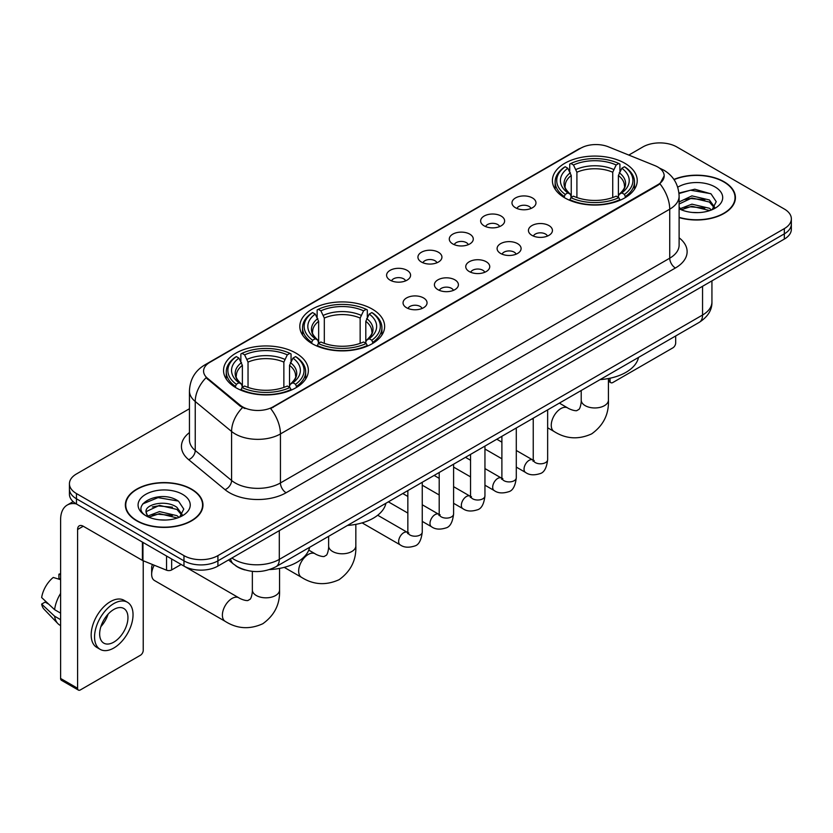 <?xml version="1.0" encoding="UTF-8"?>
<svg xmlns="http://www.w3.org/2000/svg" width="833" height="833" viewBox="0 0 833 833"><rect width="100%" height="100%" fill="white"/><g stroke="black" fill="none" stroke-linecap="round" stroke-linejoin="round"><path stroke-width="1.25" d="M372.216 309.085A42.41 24.49 0 0 0 326.005 303.785A42.41 24.49 0 0 0 299.818 326.401A42.41 24.49 0 0 0 312.24 343.717A42.41 24.49 0 0 0 358.461 349.027A42.41 24.49 0 0 0 384.638 326.401A42.41 24.49 0 0 0 372.216 309.085M295.944 353.119A42.41 24.49 0 0 0 249.723 347.819A42.41 24.49 0 0 0 223.546 370.435A42.41 24.49 0 0 0 235.968 387.751A42.41 24.49 0 0 0 282.189 393.061A42.41 24.49 0 0 0 308.366 370.435A42.41 24.49 0 0 0 295.944 353.119M624.812 163.258A42.41 24.49 0 0 0 578.591 157.947A42.41 24.49 0 0 0 552.404 180.574A42.41 24.49 0 0 0 564.826 197.89A42.41 24.49 0 0 0 611.047 203.19A42.41 24.49 0 0 0 637.235 180.574A42.41 24.49 0 0 0 624.812 163.258M515.492 207.75A12.006 6.935 180 0 1 513.107 205.793A12.006 6.935 180 0 1 517.085 197.182A12.006 6.935 180 0 1 532.464 197.952A12.006 6.935 180 0 1 534.848 205.793A12.006 6.935 180 0 1 515.492 207.75M531.006 208.469A7.205 4.155 0 0 0 529.07 206.449A7.205 4.155 0 0 0 521.979 205.387A7.205 4.155 0 0 0 516.949 208.469M484.14 225.847A12.006 6.935 180 0 1 481.766 223.89A12.006 6.935 180 0 1 485.733 215.278A12.006 6.935 180 0 1 501.122 216.049A12.006 6.935 180 0 1 503.496 223.89A12.006 6.935 180 0 1 484.14 225.847M499.654 226.566A7.205 4.155 0 0 0 497.718 224.546A7.205 4.155 0 0 0 490.627 223.483A7.205 4.155 0 0 0 485.608 226.566M452.798 243.944A12.006 6.935 180 0 1 450.414 241.987A12.006 6.935 180 0 1 454.391 233.375A12.006 6.935 180 0 1 469.77 234.146A12.006 6.935 180 0 1 472.155 241.987A12.006 6.935 180 0 1 452.798 243.944M468.313 244.663A7.205 4.155 0 0 0 466.376 242.642A7.205 4.155 0 0 0 459.285 241.591A7.205 4.155 0 0 0 454.256 244.663M421.446 262.041A12.006 6.935 180 0 1 419.061 260.083A12.006 6.935 180 0 1 423.039 251.472A12.006 6.935 180 0 1 438.418 252.243A12.006 6.935 180 0 1 440.803 260.083A12.006 6.935 180 0 1 421.446 262.041M436.961 262.759A7.205 4.155 0 0 0 435.024 260.739A7.205 4.155 0 0 0 427.933 259.688A7.205 4.155 0 0 0 422.914 262.759M390.104 280.148A12.006 6.935 180 0 1 387.72 278.18A12.006 6.935 180 0 1 391.697 269.569A12.006 6.935 180 0 1 407.077 270.34A12.006 6.935 180 0 1 409.461 278.18A12.006 6.935 180 0 1 390.104 280.148M405.609 280.867A7.205 4.155 0 0 0 403.682 278.836A7.205 4.155 0 0 0 396.581 277.785A7.205 4.155 0 0 0 391.562 280.867M531.954 235.354A12.006 6.935 180 0 1 529.569 233.396A12.006 6.935 180 0 1 533.547 224.785A12.006 6.935 180 0 1 548.926 225.556A12.006 6.935 180 0 1 551.311 233.396A12.006 6.935 180 0 1 531.954 235.354M547.468 236.072A7.205 4.155 0 0 0 545.532 234.052A7.205 4.155 0 0 0 538.441 232.99A7.205 4.155 0 0 0 533.422 236.072M500.612 253.451A12.006 6.935 180 0 1 498.228 251.493A12.006 6.935 180 0 1 502.205 242.882A12.006 6.935 180 0 1 517.585 243.653A12.006 6.935 180 0 1 519.969 251.493A12.006 6.935 180 0 1 500.612 253.451M516.116 254.169A7.205 4.155 0 0 0 514.19 252.149A7.205 4.155 0 0 0 507.089 251.097A7.205 4.155 0 0 0 502.07 254.169M469.26 271.548A12.006 6.935 180 0 1 466.876 269.59A12.006 6.935 180 0 1 470.853 260.979A12.006 6.935 180 0 1 486.233 261.749A12.006 6.935 180 0 1 488.617 269.59A12.006 6.935 180 0 1 469.26 271.548M484.775 272.266A7.205 4.155 0 0 0 482.838 270.246A7.205 4.155 0 0 0 475.747 269.194A7.205 4.155 0 0 0 470.718 272.266M437.919 289.655A12.006 6.935 180 0 1 435.534 287.687A12.006 6.935 180 0 1 439.512 279.076A12.006 6.935 180 0 1 454.891 279.846A12.006 6.935 180 0 1 457.275 287.687A12.006 6.935 180 0 1 437.919 289.655M453.423 290.373A7.205 4.155 0 0 0 451.496 288.343A7.205 4.155 0 0 0 444.395 287.291A7.205 4.155 0 0 0 439.376 290.373M406.566 307.752A12.006 6.935 180 0 1 404.182 305.784A12.006 6.935 180 0 1 408.16 297.173A12.006 6.935 180 0 1 423.539 297.943A12.006 6.935 180 0 1 425.923 305.784A12.006 6.935 180 0 1 406.566 307.752M422.081 308.47A7.205 4.155 0 0 0 420.144 306.44A7.205 4.155 0 0 0 413.053 305.388A7.205 4.155 0 0 0 408.024 308.47M654.967 165.652A21.606 12.474 180 0 1 657.851 167.048A21.606 12.474 180 0 1 664.182 175.867A21.606 12.474 180 0 1 657.851 184.687L273.089 406.827A21.606 12.474 180 0 1 240.112 405.161L207.49 378.265A21.606 12.474 180 0 1 203.575 371.112A21.606 12.474 180 0 1 209.906 362.293L580.705 148.212A21.606 12.474 180 0 1 608.382 146.816L654.967 165.652M244.944 569.928A24.011 13.859 180 0 1 235.25 565.388M679.114 217.59A38.807 22.408 0 0 0 735.424 197.588A38.807 22.408 0 0 0 724.054 181.75A38.807 22.408 0 0 0 673.918 179.418M191.6 489.158A38.807 22.408 0 0 0 149.305 484.296A38.807 22.408 0 0 0 125.356 504.996A38.807 22.408 0 0 0 136.716 520.844A38.807 22.408 0 0 0 179.012 525.706A38.807 22.408 0 0 0 202.971 504.996A38.807 22.408 0 0 0 191.6 489.158M125.752 507.016A38.807 22.408 0 0 0 125.616 507.609M664.182 175.867L659.944 183.812L657.851 185.332L270.652 408.566A28.01 16.171 60 0 1 280.44 433.941A32.008 18.482 180 0 1 235.177 433.941A32.008 18.482 180 0 1 231.584 431.473L195.234 401.506A32.008 18.482 180 0 1 189.445 390.906L189.445 439.907A32.008 18.482 0 0 0 195.234 450.507L231.584 480.485A32.008 18.482 0 0 0 235.177 482.953A32.008 18.482 0 0 0 280.44 482.953L669.732 258.188A32.008 18.482 0 0 0 679.114 245.121L679.114 196.119A32.008 18.482 180 0 1 669.732 209.187A28.01 16.171 -120 0 0 659.944 183.812M189.445 408.732L76.459 473.967A24.011 13.859 0 0 0 69.431 483.765L69.431 494.219A24.011 13.859 0 0 0 76.459 504.017L183.968 566.086L183.968 560.859A24.011 13.859 0 0 0 217.913 560.859L784.322 233.854A24.011 13.859 0 0 0 791.35 224.056A24.011 13.859 0 0 1 784.322 233.854L217.913 560.859A24.011 13.859 0 0 1 183.968 560.859L76.459 498.79L183.968 560.859L183.968 555.632A24.011 13.859 0 0 0 217.913 555.632L784.322 228.627A24.011 13.859 0 0 0 791.35 218.829A24.011 13.859 0 0 0 784.322 209.021L676.812 146.952A24.011 13.859 0 0 0 642.857 146.952L628.8 155.073M69.431 488.992A24.011 13.859 0 0 0 76.459 498.79A24.011 13.859 0 0 1 69.431 488.992M244.964 408.566L240.112 406.108L206.032 377.734A28.01 18.732 129.5 0 0 195.234 401.506L195.234 450.507A8.007 5.352 -50.5 0 1 188.685 459.691A40.015 23.095 180 0 1 189.445 432.577M69.431 483.765A24.011 13.859 0 0 0 76.459 493.563L183.968 555.632M202.711 507.609A38.807 22.408 0 0 0 202.575 507.016M735.164 200.201A38.807 22.408 0 0 0 735.029 199.608M183.968 566.086A24.011 13.859 0 0 0 217.913 566.086L784.322 239.081A24.011 13.859 0 0 0 791.35 229.283L791.35 218.829M679.114 217.33A38.412 22.179 0 0 0 735.029 197.588A38.412 22.179 0 0 0 723.773 181.906A38.412 22.179 0 0 0 674.064 179.636M692.275 212.446L698.304 212.623M680.29 208.614L691.931 204.168L709.404 208.26L711.517 209.958M681.363 209.729L691.931 206.251L709.778 210.593M679.114 206.751A18.087 10.444 0 0 0 681.519 209.874M679.114 201.94L691.931 195.88L709.404 199.962L714.599 207.136M679.114 204.012L691.931 197.952L709.404 202.034L714.183 207.677M679.114 208.76A26.083 15.056 0 0 0 715.058 208.24A26.083 15.056 0 0 0 715.058 186.946A26.083 15.056 0 0 0 677.729 187.206M712.132 209.697L716.224 201.669L711.049 193.881L694.795 189.216L678.947 193.048M680.467 209.427L679.114 207.979M678.999 193.537L690.505 190.216L710.695 193.652M684.757 199.556L690.505 198.514L704.926 199.753M684.757 207.854L690.505 206.813L704.926 208.042M608.423 379.931L610.037 380.868A3.998 2.312 120 0 0 610.87 382.691A3.998 2.312 120 0 0 612.869 382.493L672.845 347.871A3.998 2.312 120 0 0 675.678 342.967L675.678 335.97M610.037 380.868L610.037 378.213M136.997 520.677A38.412 22.179 0 0 0 178.866 525.488A38.412 22.179 0 0 0 202.575 504.996A38.412 22.179 0 0 0 191.319 489.315A38.412 22.179 0 0 0 149.461 484.514A38.412 22.179 0 0 0 125.752 504.996A38.412 22.179 0 0 0 136.997 520.677M159.821 519.854L165.861 520.031M147.837 516.023L159.478 511.577L176.95 515.669L179.064 517.366M148.909 517.137L159.478 513.659L177.325 518.001M148.014 516.835L146.15 512.451A18.087 10.444 0 0 0 149.065 517.283M182.146 514.544L176.95 507.37C166.09 499.269 143.755 504.267 146.15 512.451L146.077 511.649M146.192 512.701L146.691 511.358L159.478 505.36L176.95 509.442L181.74 515.086M179.678 517.106L183.77 509.078L178.595 501.289C160.3 488.138 127.772 505.475 146.556 516.106L147.483 516.668M182.604 494.354A26.083 15.056 0 0 0 145.713 494.354A26.083 15.056 0 0 0 145.713 515.648A26.083 15.056 0 0 0 182.604 515.648A26.083 15.056 0 0 0 182.604 494.354M142.735 503.913L158.062 497.624L178.252 501.06M152.304 506.964L158.062 505.923L172.473 507.162M152.304 515.263L158.062 514.221L172.473 515.45M564.066 197.431L565.201 194.401A38.089 21.991 0 0 1 565.201 166.735L567.825 168.256A34.413 19.867 0 0 0 567.825 192.892L570.407 194.36L571.251 197.452M571.251 196.182L571.251 175.503L567.825 168.256M569.73 171.525L569.73 164.122L570.865 163.476A38.089 21.991 0 0 1 618.773 163.476L616.16 164.986A34.413 19.867 0 0 0 573.479 164.986L576.905 172.233L576.905 197.536M612.734 197.536L612.734 172.233L616.16 164.986M600.114 379.598A44.014 25.406 0 0 0 638.515 357.419M569.73 199.628A39.692 22.918 0 0 0 619.919 199.628L618.773 197.671A38.089 21.991 0 0 1 570.865 197.671L569.73 200.316M619.919 200.316L619.919 199.628M565.201 166.735L564.066 167.391A39.692 22.918 0 0 0 555.132 181.875A39.692 22.918 0 0 0 564.066 196.369M618.773 163.476L619.919 164.122L619.919 171.525M570.865 197.671L573.479 196.161A34.413 19.867 0 0 0 616.16 196.161L618.773 197.671M567.825 192.892L565.201 194.401M573.479 164.986L570.865 163.476M570.407 172.712A30.779 17.774 0 0 0 570.407 194.36L570.553 194.453C566.18 190.226 564.399 187.352 565.211 185.842A29.603 17.097 0 0 1 571.251 175.503M625.573 196.369A39.692 22.918 0 0 0 634.507 181.875A39.692 22.918 0 0 0 625.573 167.391L624.438 166.735A38.089 21.991 0 0 1 624.438 194.401L625.573 197.431M624.438 194.401L621.814 192.892A34.413 19.867 0 0 0 621.814 168.256L624.438 166.735M621.814 168.256L618.388 175.503L618.388 196.182L619.231 194.36L621.814 192.892M618.388 175.503A29.603 17.097 0 0 1 624.427 185.842C625.229 187.363 623.448 190.236 619.086 194.453L619.231 194.36A30.779 17.774 0 0 0 619.231 172.712M618.388 197.452L618.388 196.182M311.48 343.269L312.614 340.228A38.089 21.991 0 0 1 312.614 312.573L315.238 314.083A34.413 19.867 0 0 0 315.238 338.719L317.821 340.187L318.654 343.279M318.654 342.019L318.654 321.33L315.238 314.083M317.134 317.363L317.134 309.949L318.279 309.303A38.089 21.991 0 0 1 366.187 309.303L363.563 310.813A34.413 19.867 0 0 0 320.892 310.813L324.318 318.06L324.318 343.363M360.148 343.363L360.148 318.06L363.563 310.813M347.517 525.425A44.014 25.406 0 0 0 385.918 503.257M317.134 345.466A39.692 22.918 0 0 0 367.322 345.466L366.187 343.498A38.089 21.991 0 0 1 318.279 343.498L317.134 346.143M367.322 346.143L367.322 345.466M312.614 312.573L311.48 313.218A39.692 22.918 0 0 0 302.535 327.713A39.692 22.918 0 0 0 311.48 342.196M366.187 309.303L367.322 309.949L367.322 317.363M318.279 343.498L320.892 341.988A34.413 19.867 0 0 0 363.563 341.988L366.187 343.498M315.238 338.719L312.614 340.228M320.892 310.813L318.279 309.303M317.821 318.539A30.779 17.774 0 0 0 317.821 340.187L317.967 340.291C313.593 336.053 311.813 333.19 312.625 331.68A29.603 17.097 0 0 1 318.654 321.33M372.986 342.196A39.692 22.918 0 0 0 381.92 327.713A39.692 22.918 0 0 0 372.986 313.218L371.841 312.573A38.089 21.991 0 0 1 371.841 340.228L372.986 343.269M371.841 340.228L369.227 338.719A34.413 19.867 0 0 0 369.227 314.083L371.841 312.573M369.227 314.083L365.802 321.33L365.802 342.019L366.645 340.187L369.227 338.719M365.802 321.33A29.603 17.097 0 0 1 371.841 331.68C372.643 333.2 370.862 336.063 366.499 340.291L366.645 340.187A30.779 17.774 0 0 0 366.645 318.539M365.802 343.279L365.802 342.019M154.24 565.222A13.599 7.851 120 0 0 151.658 574.291L151.658 567.762A5.602 3.238 -60 0 1 152.47 564.503M151.658 574.291A13.599 7.851 120 0 0 154.469 580.518L225.202 621.356A13.599 7.851 -60 0 1 223.119 610.454A13.599 7.851 -60 0 1 232.001 598.469A13.599 7.851 -60 0 1 238.811 597.792C239.56 598.469 244.777 600.832 247.786 600.572L250.275 599.135C251.993 596.667 252.555 590.972 252.357 589.972A13.599 7.851 180 0 0 256.335 595.522A13.599 7.851 180 0 0 275.577 595.522A13.599 7.851 180 0 0 279.555 589.972C280.138 604.05 274.557 615.306 262.812 623.73C249.65 629.686 237.113 628.894 225.202 621.356M235.208 387.303L236.343 384.273A38.089 21.991 0 0 1 236.343 356.607L238.956 358.117A34.413 19.867 0 0 0 238.956 382.753L241.549 384.232L242.382 387.314M242.382 386.054L242.382 365.364L238.956 358.117M240.862 361.397L240.862 353.994L241.997 353.338A38.089 21.991 0 0 1 289.915 353.338L287.291 354.858A34.413 19.867 0 0 0 244.621 354.858L248.036 362.105L248.036 387.397M283.866 387.397L283.866 362.105L287.291 354.858M269.59 569.564A44.014 25.406 0 0 0 309.647 547.291M240.862 389.5A39.692 22.918 0 0 0 291.05 389.5L289.915 387.532A38.089 21.991 0 0 1 241.997 387.532L240.862 390.177M291.05 390.177L291.05 389.5M236.343 356.607L235.208 357.253A39.692 22.918 0 0 0 226.264 371.747A39.692 22.918 0 0 0 235.208 386.231M289.915 353.338L291.05 353.994L291.05 361.397M241.997 387.532L244.621 386.023A34.413 19.867 0 0 0 287.291 386.023L289.915 387.532M238.956 382.753L236.343 384.273M244.621 354.858L241.997 353.338M241.549 362.574A30.779 17.774 0 0 0 241.549 384.232L241.695 384.325C237.322 380.098 235.541 377.224 236.343 375.714A29.603 17.097 0 0 1 242.382 365.364M296.704 386.231A39.692 22.918 0 0 0 305.649 371.747A39.692 22.918 0 0 0 296.704 357.253L295.569 356.607A38.089 21.991 0 0 1 295.569 384.273L296.704 387.303M295.569 384.273L292.956 382.753A34.413 19.867 0 0 0 292.956 358.117L295.569 356.607M292.956 358.117L289.53 365.364L289.53 386.054L290.363 384.232L292.956 382.753M289.53 365.364A29.603 17.097 0 0 1 295.559 375.714C296.371 377.234 294.59 380.108 290.217 384.325L290.363 384.232A30.779 17.774 0 0 0 290.363 362.574M289.53 387.314L289.53 386.054M171.66 558.985L171.66 569.928L181.136 564.462L238.811 597.792M76.188 503.861A32.008 18.482 -120 0 0 67.244 505.048A32.008 18.482 -120 0 0 60.611 519.698L60.611 678.468L77.594 688.277L77.594 529.507A8.007 4.623 60 0 1 79.25 525.842A8.007 4.623 60 0 1 83.248 526.237L142.412 560.39L142.412 542.096M77.594 688.277A3.998 2.312 120 0 0 78.417 690.099L61.444 680.301A3.998 2.312 -60 0 1 60.611 678.468M78.417 690.099A3.998 2.312 120 0 0 80.416 689.901L140.392 655.279A3.998 2.312 120 0 0 143.224 650.375L143.224 560.765M171.66 569.928A3.998 2.312 180 0 1 166.538 570.188L142.943 560.651A3.998 2.312 180 0 1 142.412 560.39M113.798 642.139A20.002 11.547 120 0 0 126.876 624.511A20.002 11.547 120 0 0 123.805 608.486A20.002 11.547 120 0 0 113.798 609.475A20.002 11.547 120 0 0 100.731 627.103A20.002 11.547 120 0 0 103.802 643.138A20.002 11.547 120 0 0 113.798 642.139M100.876 626.635A20.002 11.547 120 0 0 108.061 614.202M60.611 574.697L58.914 574.187L58.914 578.206L60.611 579.185M127.407 602.249L124.013 600.291A27.208 15.712 120 0 0 110.404 601.634A27.208 15.712 120 0 0 92.63 625.614A27.208 15.712 120 0 0 96.805 647.408L100.199 649.376A27.208 15.712 120 0 0 113.798 648.022A27.208 15.712 120 0 0 131.572 624.052A27.208 15.712 120 0 0 127.407 602.249A27.208 15.712 120 0 0 113.798 603.592A27.208 15.712 120 0 0 96.024 627.572A27.208 15.712 120 0 0 100.199 649.376M60.611 593.408A26.406 15.244 120 0 0 54.603 609.673L41.65 597.553A20.804 12.016 120 0 1 53.26 577.446L60.611 579.685M60.611 613.15L54.603 609.673M48.658 604.112L45.128 602.082L41.65 604.092L54.603 616.212L60.611 619.679M54.603 616.212A26.406 15.244 120 0 0 57.862 623.584A26.406 15.244 120 0 0 59.861 625.156L60.611 625.593M60.611 573.708A20.804 12.016 120 0 0 58.914 574.187M41.65 604.092A20.804 12.016 120 0 0 44.107 609.267L57.862 623.584M207.49 378.265L207.49 379.213M240.112 405.161L240.112 406.108M273.089 406.827L273.089 407.472M657.851 184.687L657.851 185.332M286.104 492.751A8.007 4.623 60 0 1 280.44 482.953L280.44 433.941L669.732 209.187L669.732 258.188A8.007 4.623 60 0 0 675.396 267.997L286.104 492.751A40.015 23.095 180 0 1 229.512 492.751A40.015 23.095 180 0 1 225.035 489.669L188.685 459.691M679.114 196.119C678.572 184.614 673.512 175.982 663.932 170.234L659.892 168.266A28.01 13.12 112 0 0 659.517 168.12M207.521 363.927A28.01 16.171 -120 0 0 204.626 365.021C195.047 370.768 189.986 379.39 189.445 390.906M204.626 365.021L578.352 149.242A28.01 16.171 60 0 1 580.476 148.347M242.497 407.597A28.01 18.732 129.5 0 0 231.584 431.473L231.584 480.485A8.007 5.352 -50.5 0 1 225.035 489.669M679.114 237.801A40.015 23.095 180 0 1 675.396 267.997M217.913 555.632L217.913 566.086M784.322 228.627L784.322 239.081M76.459 493.563L76.459 504.017M231.897 558.016A32.008 18.482 0 0 0 234.042 559.391A32.008 18.482 0 0 0 279.305 559.391L702.552 315.03A32.008 18.482 0 0 0 711.934 301.962C712.163 309.907 707.935 316.707 699.241 322.361L275.994 566.721A16.004 9.236 60 0 0 279.305 559.391L279.305 530.642M702.552 286.281L702.552 315.03A16.004 9.236 60 0 1 699.241 322.361M230.595 558.766A16.004 10.704 129.5 0 0 233.386 563.972L228.523 559.963M608.423 378.536L608.423 400.1A13.599 7.851 180 0 1 604.435 405.661A13.599 7.851 180 0 1 585.203 405.661A13.599 7.851 180 0 1 581.215 400.1C581.424 401.1 580.861 406.796 579.133 409.263L576.644 410.7C573.645 410.961 568.429 408.597 567.669 407.92L559.36 403.12M608.423 400.1C609.006 414.178 603.425 425.434 591.68 433.868C578.508 439.824 565.971 439.033 554.07 431.484A13.599 7.851 -60 0 1 551.987 420.582A13.599 7.851 -60 0 1 560.869 408.597A13.599 7.851 -60 0 1 567.669 407.92M612.734 172.233A29.603 17.097 0 0 0 576.905 172.233M613.567 169.443A30.779 17.774 0 0 0 576.072 169.443M355.837 524.363L355.837 545.938A13.599 7.851 180 0 1 351.849 551.488A13.599 7.851 180 0 1 332.606 551.488A13.599 7.851 180 0 1 328.629 545.938C328.837 546.927 328.275 552.633 326.546 555.101L324.058 556.538C321.059 556.798 315.842 554.434 315.082 553.758L308.772 550.113M355.837 545.938C356.42 560.015 350.828 571.271 339.093 579.695C325.922 585.651 313.385 584.86 301.484 577.321A13.599 7.851 -60 0 1 299.391 566.419A13.599 7.851 -60 0 1 308.283 554.434A13.599 7.851 -60 0 1 315.082 553.758M360.148 318.06A29.603 17.097 0 0 0 324.318 318.06M360.981 315.27A30.779 17.774 0 0 0 323.475 315.27M283.866 362.105A29.603 17.097 0 0 0 248.036 362.105M284.709 359.315A30.779 17.774 0 0 0 247.203 359.315M547.645 409.888L547.645 459.66A7.205 4.155 180 0 1 545.209 462.773A7.205 4.155 180 0 1 535.348 462.596A7.205 4.155 180 0 1 533.245 459.66L533.005 461.211L533.651 460.68M547.645 459.66C546.656 468.021 544.064 472.696 539.878 473.675C533.922 475.518 529.142 475.102 525.529 472.426A7.205 4.155 -60 0 1 524.426 466.657A7.205 4.155 -60 0 1 529.122 460.316A7.205 4.155 -60 0 1 529.444 460.139A7.205 4.155 -60 0 1 532.724 459.951L534.192 460.534M516.293 427.985L516.293 477.757A7.205 4.155 180 0 1 513.857 480.88A7.205 4.155 180 0 1 504.007 480.693A7.205 4.155 180 0 1 501.893 477.757L501.664 479.308L502.309 478.777M516.293 477.757C515.315 486.118 512.722 490.793 508.526 491.772C502.58 493.615 497.801 493.198 494.177 490.533A7.205 4.155 -60 0 1 493.074 484.754A7.205 4.155 -60 0 1 497.78 478.413A7.205 4.155 -60 0 1 498.103 478.236A7.205 4.155 -60 0 1 501.383 478.059L502.84 478.631M484.952 446.082L484.952 495.854A7.205 4.155 180 0 1 482.515 498.977A7.205 4.155 180 0 1 472.655 498.8A7.205 4.155 180 0 1 470.551 495.854L470.312 497.416L470.957 496.874M484.952 495.854C483.963 504.215 481.37 508.89 477.184 509.869C471.228 511.712 466.449 511.295 462.836 508.63A7.205 4.155 -60 0 1 461.732 502.851A7.205 4.155 -60 0 1 466.428 496.51A7.205 4.155 -60 0 1 466.751 496.333A7.205 4.155 -60 0 1 470.031 496.156L471.499 496.728M453.6 464.179L453.6 513.951A7.205 4.155 180 0 1 451.163 517.074A7.205 4.155 180 0 1 441.313 516.897A7.205 4.155 180 0 1 439.199 513.951L438.97 515.512L439.616 514.981M453.6 513.951C452.621 522.312 450.028 526.987 445.832 527.966C439.886 529.809 435.097 529.392 431.484 526.727A7.205 4.155 -60 0 1 430.38 520.958A7.205 4.155 -60 0 1 435.086 514.607A7.205 4.155 -60 0 1 435.409 514.43A7.205 4.155 -60 0 1 438.689 514.253L440.147 514.825M422.258 482.276L422.258 532.048A7.205 4.155 180 0 1 419.822 535.171A7.205 4.155 180 0 1 409.961 534.994A7.205 4.155 180 0 1 407.847 532.048L407.618 533.609L408.264 533.078M422.258 532.048C421.269 540.419 418.676 545.084 414.49 546.063C408.534 547.906 403.755 547.489 400.132 544.824A7.205 4.155 -60 0 1 399.028 539.055A7.205 4.155 -60 0 1 403.734 532.704A7.205 4.155 -60 0 1 404.057 532.537A7.205 4.155 -60 0 1 407.337 532.349L408.805 532.922M77.594 529.507L83.248 526.237M142.943 542.408L142.943 560.651M166.538 570.188L166.538 556.028M578.352 149.242L583.485 146.858M275.994 566.721C263.113 573.187 250.233 573.187 237.353 566.721L233.386 563.972M711.934 301.962L711.934 280.877M735.029 200.805L735.029 197.588M610.87 382.691L608.423 381.285M202.575 508.213L202.575 504.996M125.752 508.213L125.752 504.996M554.07 431.484L547.645 427.777M533.245 419.468L532.152 418.832M555.132 189.195L555.132 181.875M634.507 189.195L634.507 181.875M581.215 390.5L581.215 400.1M301.484 577.321L284.22 567.356M302.535 335.033L302.535 327.713M381.92 335.033L381.92 327.713M328.629 536.337L328.629 545.938M279.555 568.398L279.555 589.972M226.264 379.067L226.264 371.747M305.649 379.067L305.649 371.747M252.357 571.355L252.357 589.972M525.529 472.426L516.293 467.105M501.893 458.785L484.952 449.008M533.245 418.197L533.245 459.66M532.724 459.951L516.293 450.466M501.893 442.156L496.822 439.23M494.177 490.533L484.952 485.202M470.551 476.882L453.6 467.105M501.893 436.294L501.893 477.757M501.383 478.059L484.952 468.573M470.551 460.253L465.48 457.327M462.836 508.63L453.6 503.299M439.199 494.979L422.258 485.202M470.551 454.401L470.551 495.854M470.031 496.156L453.6 486.67M439.199 478.35L434.128 475.424M431.484 526.727L422.258 521.396M407.847 513.076L388.376 501.841M439.199 472.498L439.199 513.951M438.689 514.253L422.258 504.767M407.847 496.447L402.776 493.521M400.132 544.824L362.116 522.874M407.847 490.595L407.847 532.048M407.337 532.349L377.703 515.242M67.244 505.048L73.148 501.633"/></g></svg>
